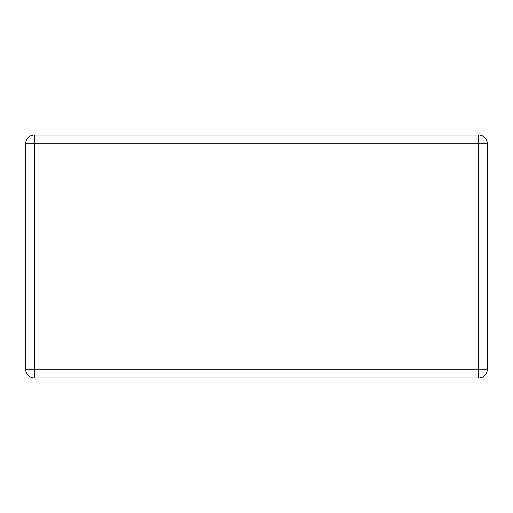 <?xml version="1.0" encoding="UTF-8"?>
<svg xmlns="http://www.w3.org/2000/svg" width="513" height="513" viewBox="0 0 513 513"><rect width="100%" height="100%" fill="white"/><g stroke="black" fill="none" stroke-linecap="round" stroke-linejoin="round"><path stroke-width="0.77" d="M487.35 143.749L487.35 369.251A8.747 8.747 0 0 1 478.603 377.998L34.397 377.998A8.747 8.747 0 0 1 25.65 369.251L25.65 143.749A8.747 8.747 0 0 1 34.397 135.002L478.603 135.002A8.747 8.747 0 0 1 487.35 143.749L478.603 143.749L478.603 369.251L34.397 369.251L34.397 135.002A8.747 8.747 0 0 0 25.65 143.749L478.603 143.749L478.603 135.002A8.747 8.747 0 0 1 487.35 143.749M25.65 369.251L34.397 369.251L34.397 377.998A8.747 8.747 0 0 1 25.65 369.251M478.603 377.998L478.603 369.251L487.35 369.251A8.747 8.747 0 0 1 478.603 377.998"/></g></svg>
